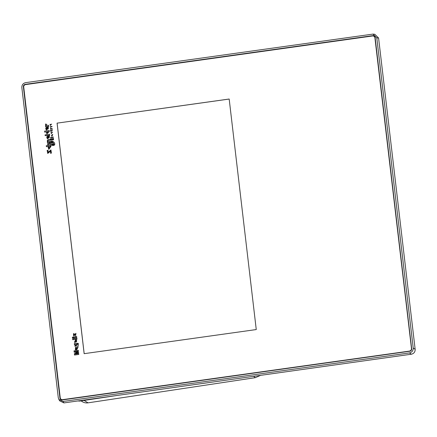 <?xml version="1.0" encoding="UTF-8"?>
<svg xmlns="http://www.w3.org/2000/svg" width="437" height="437" viewBox="0 0 437 437"><rect width="100%" height="100%" fill="white"/><g stroke="black" fill="none" stroke-linecap="round" stroke-linejoin="round"><path stroke-width="0.66" d="M373.914 36.271A2.196 2.147 121.4 0 0 372.515 35.981L25.614 84.598A2.196 2.147 121.4 0 0 23.724 87.061L60.23 397.785A2.196 2.147 121.4 0 0 62.628 399.647L409.595 351.075A2.196 2.147 121.4 0 0 411.485 348.617L374.984 37.888A2.196 2.147 121.4 0 0 373.985 36.315L373.914 36.271A2.196 2.147 121.4 0 1 374.913 37.844L374.984 37.888M62.628 399.647L62.693 399.691A2.196 2.147 121.4 0 1 61.262 399.38M411.485 348.617L374.913 37.844M411.419 348.573A2.196 2.147 121.4 0 1 409.529 351.037M62.693 399.691L409.595 351.075M374.165 35.971A2.196 2.147 -58.6 0 0 372.821 35.719L25.384 84.407A2.196 2.147 -58.6 0 0 23.494 86.87L60.06 398.134A2.196 2.147 -58.6 0 0 61.011 399.675M375.11 37.511A2.196 2.147 -58.6 0 0 372.712 35.654L25.275 84.341A2.196 2.147 -58.6 0 0 23.385 86.805L59.951 398.069A2.196 2.147 -58.6 0 0 62.349 399.931L409.786 351.244A2.196 2.147 -58.6 0 0 411.676 348.781L375.11 37.511M63.081 401.472L58.858 399.445L58.285 397.752L21.85 87.586C21.795 84.915 23.057 83.27 25.641 82.648L372.952 34.097L376.787 37.882L413.216 348.027C413.271 350.676 412.015 352.309 409.453 352.932L63.081 401.472L63.933 402.903L59.705 400.876L58.858 399.445M260.605 375.339L255.345 377.666L88.039 402.843A8.784 8.587 121.4 0 1 82.369 401.707L81.02 400.887M413.216 348.027L415.15 349.289C415.205 351.949 413.943 353.593 411.37 354.216L63.933 402.903M411.37 354.216L409.453 352.932M415.15 349.289L378.584 38.019L376.787 37.882M372.952 34.097L374.793 34.277L378.584 38.019M117.766 395.359L84.079 400.429A8.784 8.587 121.4 0 1 84.019 400.434L79.752 401.079L77.89 400.947M253.613 376.323L255.345 377.666M57.067 123.147L229.179 99.024L256.257 329.558L84.15 353.675L57.067 123.147L229.179 99.052M57.105 123.168L84.183 353.67M78.294 350.256L78.392 351.097L74.82 351.594L78.485 351.911L78.589 352.79L75.115 354.09L78.682 353.588L78.78 354.429L74.514 355.03L74.356 353.713L77.633 352.451L74.175 352.156L74.022 350.856L78.294 350.256L74.022 350.856M76.885 338.265L76.983 339.107L72.711 339.702L72.613 338.866L76.885 338.265L72.624 338.872L72.722 339.702M76.688 336.599L76.786 337.44L73.624 337.883L73.525 337.042L76.688 336.599L73.531 337.047L73.629 337.883M73.148 337.096L73.247 337.932L72.476 338.041L72.373 337.206L73.148 337.096M74.181 334.3L74.022 335.365L75.923 333.327L75.606 336.146L75.667 334.07L73.744 336.069L73.427 333.857L74.093 333.54L74.181 334.3M48.043 150.268L48.081 152.398L50.932 149.924L51.451 153.103L50.457 153.245L50.594 150.983L47.731 153.463L47.141 150.394L48.043 150.268L47.152 150.399L47.737 153.463M50.916 146.482L48.807 149.367L48.092 146.93L48.824 146.827L49.13 148.405L50.206 146.581L50.916 146.482L50.217 146.586L49.13 148.405M48.66 143.183L49.654 143.041L50.086 143.986L48.988 144.139C48.217 144.461 48.196 144.86 48.917 145.341L50.894 145.068L51.009 146.056L46.404 146.701L46.284 145.712L48.245 145.439C47.283 144.467 47.42 143.718 48.66 143.183L49.665 143.046M48.764 145.259L50.905 145.073M47.174 140.867L48.234 139.55L50.217 139.272L50.331 140.261L48.431 140.528C47.704 140.872 47.715 141.277 48.463 141.73L49.922 141.522L49.594 142.577L47.469 142.872L47.354 141.883L47.802 141.823L47.174 140.867L48.245 139.556L50.228 139.283M48.474 141.735L49.933 141.528M49.632 134.225L49.747 135.213L46.622 135.65L46.502 134.662L49.632 134.225M45.994 135.071C45.224 134.585 44.945 134.738 45.153 135.53L45.748 134.858L45.983 135.066L45.377 135.738L45.142 135.525L45.388 135.743M46.349 125.616L45.738 125.353L45.486 124.037L46.382 124.19L46.53 125.244L48.578 125.304L48.693 126.293L45.568 126.73L45.453 125.741L46.36 125.621L45.453 125.741M50.419 124.283L50.534 125.19L51.653 124.07L50.353 125.506L50.042 124.337L50.419 124.283M51.998 126.424L52.041 126.774L50.266 127.025L50.228 126.67L51.998 126.424L50.233 126.681L50.277 127.025M50.539 129.265L50.911 128.855L50.55 127.932L51.337 128.789L52.26 128.658L52.303 129.008L50.528 129.259L50.67 128.735M51.348 128.795L52.271 128.664M50.348 130.871L50.725 130.821L50.648 130.253L50.96 130.21L51.025 130.772L51.937 130.647L52.325 129.926L52.003 130.996L51.069 131.127L51.107 131.433L50.348 130.871L50.971 130.215M51.364 132.356L51.484 133.258L52.598 132.143L51.304 133.575L50.987 132.411L51.364 132.356L50.998 132.416L51.304 133.58M53.238 136.983L53.281 137.333L50.588 137.71L50.55 137.36L53.238 136.983M51.047 138.6L51.184 139.753L51.992 139.638L51.861 138.529L52.211 138.48L52.342 139.589L53.177 139.474L53.035 138.289L53.385 138.239L53.571 139.807L50.883 140.184L50.703 138.649L51.047 138.6L50.703 138.649M75.978 349.065L76.071 349.873L75.333 349.715L75.563 347.202L77.873 346.688L77.977 347.595A1.491 1.458 121.4 0 1 77.611 347.726L76.721 349.676L76.071 348.273C75.333 348.152 75.301 348.42 75.978 349.065L75.683 348.999L75.978 349.07M77.305 343.285L78.316 343.411L78.054 345.306C78.518 344.607 78.338 344.209 77.502 344.11L75.006 346.372L74.869 344.443L74.399 344.509L74.306 343.706L78.321 343.411M78.037 344.17L77.502 344.11C78.343 344.214 78.529 344.613 78.065 345.312L78.168 346.213M75.694 339.877L75.951 342.067C76.759 341.718 76.852 341.27 76.229 340.718L76.125 339.855L76.704 340.068L74.607 342.745L75.546 339.899L74.612 342.745M76.415 340.789L76.136 339.86L76.71 340.073M46.797 137.666C46.77 136.584 47.305 135.956 48.398 135.792L48.66 138.054C49.605 137.447 49.665 136.694 48.829 135.787L49.441 135.699L47.54 138.895L46.808 137.671C46.781 136.59 47.316 135.962 48.403 135.798M44.689 132.121L44.574 131.133L49.19 130.488L49.305 131.477L46.89 133.837L46.317 131.892L44.689 132.121M46.508 130.084L45.77 128.86C45.738 127.773 46.267 127.145 47.36 126.981L47.628 129.237C48.573 128.631 48.627 127.877 47.791 126.976L48.403 126.888L46.502 130.079L45.765 128.855C45.748 127.779 46.278 127.151 47.371 126.987M52.254 135.841L52.435 134.574L52.773 134.53L51.593 136.098L52.107 134.591L52.265 135.852L52.44 134.58L52.779 134.536M52.282 142.172L52.167 141.211A3.299 3.223 121.4 0 1 52.555 141.331L52.659 142.211L53.052 142.271L52.964 141.517A3.993 3.906 121.4 0 1 53.587 141.921C54.685 142.757 55.002 143.795 54.543 145.035L53.096 145.543L52.997 144.729L52.598 144.647L52.697 145.477A3.081 3.01 121.4 0 1 52.309 145.352L52.227 144.652L51.828 144.571L51.894 145.155A3.807 3.72 121.4 0 1 51.342 144.789C50.239 143.942 49.927 142.899 50.392 141.659L51.768 141.146L51.883 142.118L52.293 142.178L52.167 141.211A3.299 3.223 -58.6 0 1 52.555 141.331M77.234 347.939L76.857 347.857C77.715 348.748 77.66 348.945 76.699 348.464C77.649 348.939 77.71 348.742 76.857 347.857L76.453 347.912L76.967 348.923M76.688 344.416L76.978 344.908C76.464 345.902 75.847 345.995 75.137 345.181C75.841 345.989 76.453 345.896 76.967 344.902L76.688 344.416L75.191 344.782L75.404 345.596M75.257 340.816C74.443 341.379 74.498 341.81 75.404 342.116L75.257 340.816L75.415 342.122L74.935 342.013L75.415 342.122M47.666 137.999L48.141 138.103L47.983 136.737C47.147 137.322 47.201 137.775 48.141 138.103L47.983 136.737M48.452 131.597L46.961 131.805L47.169 132.93L48.463 131.603L47.18 132.935M46.628 129.188L47.109 129.292L46.945 127.921C46.109 128.511 46.164 128.964 47.109 129.292L46.956 127.926M51.916 134.973L51.528 135.448L52.025 135.869L51.927 134.978L52.03 135.874L51.528 135.448M50.938 141.867L51.053 142.823L52.069 143.893L53.134 143.997L53.363 144.762L53.997 144.838L53.888 143.904L52.904 142.757L51.681 142.609L51.511 141.91L50.938 141.867M52.079 143.899L53.303 144.166M53.276 142.877L52.904 142.757L53.893 143.91L54.002 144.844L53.374 144.767M51.681 142.609L51.522 141.916M74.186 352.156L74.033 350.862M77.633 352.451L74.366 353.719L74.519 355.035M75.115 354.09L78.693 353.593M74.825 351.61L78.496 351.916M75.951 342.067L75.962 342.073C76.77 341.723 76.863 341.275 76.24 340.723M74.41 344.503L74.317 343.711L77.316 343.291M75.011 346.377L74.869 344.443M72.482 338.041L72.384 337.211L73.159 337.102M73.749 336.069L73.438 333.863L74.104 333.551M75.617 336.151L75.667 334.076M74.033 335.37L75.929 333.333M76.065 348.267L76.267 349.005M76.726 349.682L76.273 349.01M75.339 349.715L75.574 347.207L77.873 346.694M50.474 153.24L50.594 150.983M48.081 152.398L50.938 149.929M48.813 149.367L48.103 146.936L48.829 146.832M48.66 138.054L48.671 138.059C49.616 137.453 49.671 136.699 48.84 135.792L49.447 135.71M47.54 138.895L46.808 137.671M47.677 138.005L48.152 138.108M48.245 145.439L48.25 145.445C47.289 144.478 47.431 143.724 48.671 143.189M46.409 146.706L46.295 145.718L48.25 145.445M50.889 140.184L50.708 138.655M52.342 139.589L53.188 139.479L53.046 138.294L53.396 138.245M51.184 139.753L52.003 139.643L51.872 138.534L52.221 138.485M47.48 142.877L47.36 141.888L47.808 141.828L47.185 140.872M46.896 133.842L46.327 131.898M44.7 132.121L44.585 131.138L49.19 130.494M46.502 134.662L49.638 134.23M46.628 135.65L46.513 134.667M47.628 129.237L47.638 129.243C48.583 128.636 48.638 127.883 47.802 126.981L48.409 126.894M46.639 129.194L47.114 129.297M45.579 126.73L45.464 125.747M46.541 125.25L48.589 125.31M45.743 125.359L45.492 124.042L46.393 124.195M50.599 137.71L50.561 137.365L53.248 136.989M50.359 125.506L50.053 124.343L50.43 124.294M50.545 125.195L51.664 124.075M51.593 136.098L52.112 134.596M51.539 135.459L52.03 135.874L51.539 135.459M50.9 128.849L50.555 127.943L50.889 128.085M51.107 131.433L50.353 130.876M51.025 130.772L51.948 130.652L52.336 129.931M51.495 133.263L52.609 132.149M51.883 142.118L52.293 142.178M51.73 145.062A3.807 3.72 -58.6 0 1 51.348 144.794L51.348 144.794C50.25 143.948 49.938 142.91 50.402 141.664L51.779 141.151M52.32 145.357L52.227 144.652M53.106 145.543L52.997 144.729M52.659 142.211L53.063 142.276L52.975 141.522M79.157 400.767L79.752 401.079M84.079 400.429L88.039 402.843"/></g></svg>
